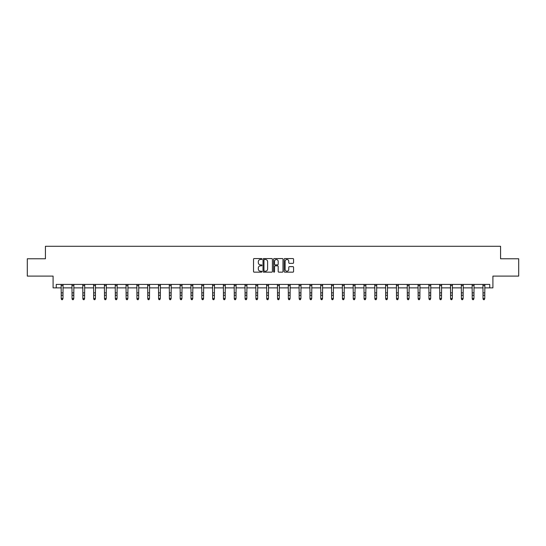 <?xml version="1.0" encoding="UTF-8"?>
<svg xmlns="http://www.w3.org/2000/svg" width="546" height="546" viewBox="0 0 546 546"><rect width="100%" height="100%" fill="white"/><g stroke="black" fill="none" stroke-linecap="round" stroke-linejoin="round"><path stroke-width="0.82" d="M261.909 259.029A0.478 0.478 0 0 0 261.432 258.551L254.204 258.551A0.682 0.682 0 0 0 253.521 259.234L253.521 271.478A0.682 0.682 0 0 0 254.204 272.161L261.432 272.161A0.478 0.478 0 0 0 261.909 271.683A0.478 0.478 0 0 0 261.432 271.205L260.497 271.205A2.177 2.177 0 0 1 258.319 269.028L258.319 268.011A2.177 2.177 0 0 1 260.497 265.834L261.432 265.834A0.478 0.478 0 0 0 261.909 265.356A0.478 0.478 0 0 0 261.432 264.878L260.497 264.878A2.177 2.177 0 0 1 258.319 262.701L258.319 261.677A2.177 2.177 0 0 1 260.497 259.5L261.432 259.5A0.478 0.478 0 0 0 261.909 259.029M56.245 287.885L56.245 284.418L489.755 284.418L489.755 287.885L492.908 287.885L492.908 276.099L518.7 276.099L518.7 258.77L500.573 258.77L500.573 246.287L45.427 246.287L45.427 258.77L27.3 258.77L27.3 276.099L53.092 276.099L53.092 287.885L61.234 287.885M292.888 263.349A0.682 0.682 0 0 0 293.571 262.667L293.571 259.234A0.682 0.682 0 0 0 292.888 258.551L284.855 258.551A0.682 0.682 0 0 0 284.179 259.234L284.179 271.478A0.682 0.682 0 0 0 284.855 272.161L292.888 272.161A0.682 0.682 0 0 0 293.571 271.478L293.571 267.328A0.682 0.682 0 0 0 292.888 266.646L289.448 266.646A0.682 0.682 0 0 0 288.773 267.328L288.773 269.39A1.822 1.822 0 0 1 286.95 271.205A1.822 1.822 0 0 1 285.128 269.39L285.128 261.322A1.822 1.822 0 0 1 286.95 259.5A1.822 1.822 0 0 1 288.773 261.322L288.773 262.667A0.682 0.682 0 0 0 289.448 263.349L292.888 263.349M272.406 259.234A0.682 0.682 0 0 0 271.724 258.551L263.691 258.551A0.682 0.682 0 0 0 263.015 259.234L263.015 271.478A0.682 0.682 0 0 0 263.691 272.161L271.724 272.161A0.682 0.682 0 0 0 272.406 271.478L272.406 259.234M274.276 258.551L282.309 258.551A0.682 0.682 0 0 1 282.985 259.234L282.985 271.478A0.682 0.682 0 0 1 282.309 272.161L278.87 272.161A0.682 0.682 0 0 1 278.187 271.478L278.187 266.509A0.682 0.682 0 0 0 277.511 265.834L275.232 265.834A0.682 0.682 0 0 0 274.549 266.509L274.549 271.683A0.478 0.478 0 0 1 274.072 272.161A0.478 0.478 0 0 1 273.594 271.683L273.594 259.234A0.682 0.682 0 0 1 274.276 258.551M62.967 287.885L72.052 287.885M73.785 287.885L82.869 287.885M84.603 287.885L93.68 287.885M95.414 287.885L104.498 287.885M106.231 287.885L115.315 287.885M117.049 287.885L126.126 287.885M127.86 287.885L136.944 287.885M138.677 287.885L147.761 287.885M149.488 287.885L158.572 287.885M160.306 287.885L169.39 287.885M171.123 287.885L180.2 287.885M181.934 287.885L191.018 287.885M192.752 287.885L201.836 287.885M203.569 287.885L212.647 287.885M214.38 287.885L223.464 287.885M225.198 287.885L234.282 287.885M236.015 287.885L245.093 287.885M246.826 287.885L255.91 287.885M257.644 287.885L266.728 287.885M268.461 287.885L277.539 287.885M279.272 287.885L288.356 287.885M290.09 287.885L299.174 287.885M300.907 287.885L309.985 287.885M311.718 287.885L320.802 287.885M322.536 287.885L331.62 287.885M333.353 287.885L342.431 287.885M344.164 287.885L353.248 287.885M354.982 287.885L364.066 287.885M365.8 287.885L374.877 287.885M376.61 287.885L385.694 287.885M387.428 287.885L396.512 287.885M398.239 287.885L407.323 287.885M409.056 287.885L418.14 287.885M419.874 287.885L428.951 287.885M430.685 287.885L439.769 287.885M441.502 287.885L450.587 287.885M452.32 287.885L461.397 287.885M463.131 287.885L472.215 287.885M473.948 287.885L483.033 287.885M484.766 287.885L489.755 287.885M264.441 259.5A0.478 0.478 0 0 0 263.964 259.978L263.964 270.734A0.478 0.478 0 0 0 264.441 271.205L265.431 271.205A2.177 2.177 0 0 0 267.608 269.028L267.608 261.677A2.177 2.177 0 0 0 265.431 259.5L264.441 259.5M278.187 261.357A1.822 1.822 0 0 0 276.372 259.534A1.822 1.822 0 0 0 274.549 261.357L274.549 264.196A0.682 0.682 0 0 0 275.232 264.878L277.511 264.878A0.682 0.682 0 0 0 278.187 264.196L278.187 261.357M62.449 299.556L62.967 298.56L63.056 284.418L61.152 284.432L61.234 298.56L62.967 298.56L62.449 299.713L61.759 299.556L62.449 299.713M61.759 299.713L61.234 298.949L61.759 299.556M73.266 299.556L73.785 298.56L73.874 284.418L71.97 284.432L72.052 298.56L73.785 298.56L73.266 299.713L72.57 299.556L73.266 299.713M72.57 299.713L72.052 298.949L72.57 299.556M84.077 299.556L84.603 298.56L84.685 284.418L82.787 284.432L82.869 298.56L84.603 298.56L84.077 299.713L83.388 299.556L84.077 299.713M83.388 299.713L82.869 298.949L83.388 299.556M94.895 299.556L95.414 298.56L95.495 284.432L93.598 284.432L93.68 298.56L95.414 298.56L94.895 299.713L94.199 299.556L94.895 299.713M94.199 299.713L93.68 298.949L94.199 299.556M105.712 299.556L106.231 298.56L106.313 284.432L104.416 284.432L104.498 298.56L106.231 298.56L105.712 299.713L105.016 299.556L105.712 299.713M105.016 299.713L104.498 298.949L105.016 299.556M116.523 299.556L117.049 298.56L117.131 284.418L115.233 284.432L115.315 298.56L117.049 298.56L116.523 299.713L115.834 299.556L116.523 299.713M115.834 299.713L115.315 298.949L115.834 299.556M126.037 284.418L126.126 298.56L127.86 298.56L127.341 299.713L126.645 299.556L127.341 299.713M127.341 299.556L127.86 298.56L127.948 284.418L126.044 284.432M126.645 299.713L126.126 298.949L126.645 299.556M136.855 284.418L136.944 298.56L138.677 298.56L138.158 299.713L137.462 299.556L138.158 299.713M138.158 299.556L138.677 298.56L138.766 284.418L136.862 284.432M137.462 299.713L136.944 298.949L137.462 299.556M148.969 299.556L149.488 298.56L149.577 284.418L147.673 284.432L147.761 298.56L149.488 298.56L148.969 299.713L148.28 299.556L148.969 299.713M148.28 299.713L147.761 298.949L148.28 299.556M159.787 299.556L160.306 298.56L160.394 284.418L158.49 284.432L158.572 298.56L160.306 298.56L159.787 299.713L159.091 299.556L159.787 299.713M159.091 299.713L158.572 298.949L159.091 299.556M170.605 299.556L171.123 298.56L171.212 284.418L169.308 284.432L169.39 298.56L171.123 298.56L170.605 299.713L169.908 299.556L170.605 299.713M169.908 299.713L169.39 298.949L169.908 299.556M181.415 299.556L181.934 298.56L182.023 284.418L180.119 284.432L180.2 298.56L181.934 298.56L181.415 299.713L180.726 299.556L181.415 299.713M180.726 299.713L180.2 298.949L180.726 299.556M192.233 299.556L192.752 298.56L192.84 284.418L190.936 284.432L191.018 298.56L192.752 298.56L192.233 299.713L191.537 299.556L192.233 299.713M191.537 299.713L191.018 298.949L191.537 299.556M203.051 299.556L203.569 298.56L203.658 284.418L201.754 284.432L201.836 298.56L203.569 298.56L203.051 299.713L202.354 299.556L203.051 299.713M202.354 299.713L201.836 298.949L202.354 299.556M213.861 299.556L214.38 298.56L214.469 284.418L212.565 284.432L212.647 298.56L214.38 298.56L213.861 299.713L213.172 299.556L213.861 299.713M213.172 299.713L212.647 298.949L213.172 299.556M224.679 299.556L225.198 298.56L225.286 284.418L223.382 284.432L223.464 298.56L225.198 298.56L224.679 299.713L223.983 299.556L224.679 299.713M223.983 299.713L223.464 298.949L223.983 299.556M235.497 299.556L236.015 298.56L236.104 284.418L234.2 284.432L234.282 298.56L236.015 298.56L235.497 299.713L234.8 299.556L235.497 299.713M234.8 299.713L234.282 298.949L234.8 299.556M246.307 299.556L246.826 298.56L246.908 284.432L245.011 284.432L245.093 298.56L246.826 298.56L246.307 299.713L245.618 299.556L246.307 299.713M245.618 299.713L245.093 298.949L245.618 299.556M257.125 299.556L257.644 298.56L257.726 284.432L255.828 284.432L255.91 298.56L257.644 298.56L257.125 299.713L256.429 299.556L257.125 299.713M256.429 299.713L255.91 298.949L256.429 299.556M267.936 299.556L268.461 298.56L268.543 284.432L266.646 284.432L266.728 298.56L268.461 298.56L267.936 299.713L267.247 299.556L267.936 299.713M267.247 299.713L266.728 298.949L267.247 299.556M277.45 284.418L277.539 298.56L279.272 298.56L278.753 299.713L278.064 299.556L278.753 299.713M278.753 299.556L279.272 298.56L279.361 284.418L277.457 284.432M278.064 299.713L277.539 298.949L278.064 299.556M288.268 284.418L288.356 298.56L290.09 298.56L289.571 299.713L288.875 299.556L289.571 299.713M289.571 299.556L290.09 298.56L290.179 284.418L288.274 284.432M288.875 299.713L288.356 298.949L288.875 299.556M299.085 284.418L299.174 298.56L300.907 298.56L300.382 299.713L299.693 299.556L300.382 299.713M300.382 299.556L300.907 298.56L300.989 284.418L299.092 284.432M299.693 299.713L299.174 298.949L299.693 299.556M311.2 299.556L311.718 298.56L311.807 284.418L309.903 284.432L309.985 298.56L311.718 298.56L311.2 299.713L310.503 299.556L311.2 299.713M310.503 299.713L309.985 298.949L310.503 299.556M322.017 299.556L322.536 298.56L322.625 284.418L320.72 284.432L320.802 298.56L322.536 298.56L322.017 299.713L321.321 299.556L322.017 299.713M321.321 299.713L320.802 298.949L321.321 299.556M332.828 299.556L333.353 298.56L333.435 284.418L331.538 284.432L331.62 298.56L333.353 298.56L332.828 299.713L332.139 299.556L332.828 299.713M332.139 299.713L331.62 298.949L332.139 299.556M343.646 299.556L344.164 298.56L344.253 284.418L342.349 284.432L342.431 298.56L344.164 298.56L343.646 299.713L342.949 299.556L343.646 299.713M342.949 299.713L342.431 298.949L342.949 299.556M354.463 299.556L354.982 298.56L355.071 284.418L353.166 284.432L353.248 298.56L354.982 298.56L354.463 299.713L353.767 299.556L354.463 299.713M353.767 299.713L353.248 298.949L353.767 299.556M365.274 299.556L365.8 298.56L365.881 284.418L363.977 284.432L364.066 298.56L365.8 298.56L365.274 299.713L364.585 299.556L365.274 299.713M364.585 299.713L364.066 298.949L364.585 299.556M376.092 299.556L376.61 298.56L376.699 284.418L374.795 284.432L374.877 298.56L376.61 298.56L376.092 299.713L375.395 299.556L376.092 299.713M375.395 299.713L374.877 298.949L375.395 299.556M386.909 299.556L387.428 298.56L387.517 284.418L385.613 284.432L385.694 298.56L387.428 298.56L386.909 299.713L386.213 299.556L386.909 299.713M386.213 299.713L385.694 298.949L386.213 299.556M397.72 299.556L398.239 298.56L398.327 284.418L396.423 284.432L396.512 298.56L398.239 298.56L397.72 299.713L397.031 299.556L397.72 299.713M397.031 299.713L396.512 298.949L397.031 299.556M408.538 299.556L409.056 298.56L409.138 284.432L407.241 284.432L407.323 298.56L409.056 298.56L408.538 299.713L407.842 299.556L408.538 299.713M407.842 299.713L407.323 298.949L407.842 299.556M419.355 299.556L419.874 298.56L419.956 284.432L418.059 284.432L418.14 298.56L419.874 298.56L419.355 299.713L418.659 299.556L419.355 299.713M418.659 299.713L418.14 298.949L418.659 299.556M430.166 299.556L430.685 298.56L430.774 284.418L428.869 284.432L428.951 298.56L430.685 298.56L430.166 299.713L429.477 299.556L430.166 299.713M429.477 299.713L428.951 298.949L429.477 299.556M439.68 284.418L439.769 298.56L441.502 298.56L440.984 299.713L440.288 299.556L440.984 299.713M440.984 299.556L441.502 298.56L441.591 284.418L439.687 284.432M440.288 299.713L439.769 298.949L440.288 299.556M450.498 284.418L450.587 298.56L452.32 298.56L451.801 299.713L451.105 299.556L451.801 299.713M451.801 299.556L452.32 298.56L452.409 284.418L450.505 284.432M451.105 299.713L450.587 298.949L451.105 299.556M462.612 299.556L463.131 298.56L463.22 284.418L461.315 284.432L461.397 298.56L463.131 298.56L462.612 299.713L461.923 299.556L462.612 299.713M461.923 299.713L461.397 298.949L461.923 299.556M473.43 299.556L473.948 298.56L474.037 284.418L472.133 284.432L472.215 298.56L473.948 298.56L473.43 299.713L472.734 299.556L473.43 299.713M472.734 299.713L472.215 298.949L472.734 299.556M484.241 299.556L484.766 298.56L484.855 284.418L482.951 284.432L483.033 298.56L484.766 298.56L484.241 299.713L483.551 299.556L484.241 299.713M483.551 299.713L483.033 298.949L483.551 299.556M62.967 292.881L61.234 292.881M62.967 295.256L61.234 295.256M62.967 285.558L61.234 285.558M73.785 292.881L72.052 292.881M73.785 295.256L72.052 295.256M73.785 285.558L72.052 285.558M84.603 292.881L82.869 292.881M84.603 295.256L82.869 295.256M84.603 285.558L82.869 285.558M95.414 292.881L93.68 292.881M95.414 295.256L93.68 295.256M95.414 285.558L93.68 285.558M106.231 292.881L104.498 292.881M106.231 295.256L104.498 295.256M106.231 285.558L104.498 285.558M117.049 292.881L115.315 292.881M117.049 295.256L115.315 295.256M117.049 285.558L115.315 285.558M127.86 292.881L126.126 292.881M127.86 295.256L126.126 295.256M127.86 285.558L126.126 285.558M138.677 292.881L136.944 292.881M138.677 295.256L136.944 295.256M138.677 285.558L136.944 285.558M149.488 292.881L147.761 292.881M149.488 295.256L147.761 295.256M149.488 285.558L147.761 285.558M160.306 292.881L158.572 292.881M160.306 295.256L158.572 295.256M160.306 285.558L158.572 285.558M171.123 292.881L169.39 292.881M171.123 295.256L169.39 295.256M171.123 285.558L169.39 285.558M181.934 292.881L180.2 292.881M181.934 295.256L180.2 295.256M181.934 285.558L180.2 285.558M192.752 292.881L191.018 292.881M192.752 295.256L191.018 295.256M192.752 285.558L191.018 285.558M203.569 292.881L201.836 292.881M203.569 295.256L201.836 295.256M203.569 285.558L201.836 285.558M214.38 292.881L212.647 292.881M214.38 295.256L212.647 295.256M214.38 285.558L212.647 285.558M225.198 292.881L223.464 292.881M225.198 295.256L223.464 295.256M225.198 285.558L223.464 285.558M236.015 292.881L234.282 292.881M236.015 295.256L234.282 295.256M236.015 285.558L234.282 285.558M246.826 292.881L245.093 292.881M246.826 295.256L245.093 295.256M246.826 285.558L245.093 285.558M257.644 292.881L255.91 292.881M257.644 295.256L255.91 295.256M257.644 285.558L255.91 285.558M268.461 292.881L266.728 292.881M268.461 295.256L266.728 295.256M268.461 285.558L266.728 285.558M279.272 292.881L277.539 292.881M279.272 295.256L277.539 295.256M279.272 285.558L277.539 285.558M290.09 292.881L288.356 292.881M290.09 295.256L288.356 295.256M290.09 285.558L288.356 285.558M300.907 292.881L299.174 292.881M300.907 295.256L299.174 295.256M300.907 285.558L299.174 285.558M311.718 292.881L309.985 292.881M311.718 295.256L309.985 295.256M311.718 285.558L309.985 285.558M322.536 292.881L320.802 292.881M322.536 295.256L320.802 295.256M322.536 285.558L320.802 285.558M333.353 292.881L331.62 292.881M333.353 295.256L331.62 295.256M333.353 285.558L331.62 285.558M344.164 292.881L342.431 292.881M344.164 295.256L342.431 295.256M344.164 285.558L342.431 285.558M354.982 292.881L353.248 292.881M354.982 295.256L353.248 295.256M354.982 285.558L353.248 285.558M365.8 292.881L364.066 292.881M365.8 295.256L364.066 295.256M365.8 285.558L364.066 285.558M376.61 292.881L374.877 292.881M376.61 295.256L374.877 295.256M376.61 285.558L374.877 285.558M387.428 292.881L385.694 292.881M387.428 295.256L385.694 295.256M387.428 285.558L385.694 285.558M398.239 292.881L396.512 292.881M398.239 295.256L396.512 295.256M398.239 285.558L396.512 285.558M409.056 292.881L407.323 292.881M409.056 295.256L407.323 295.256M409.056 285.558L407.323 285.558M419.874 292.881L418.14 292.881M419.874 295.256L418.14 295.256M419.874 285.558L418.14 285.558M430.685 292.881L428.951 292.881M430.685 295.256L428.951 295.256M430.685 285.558L428.951 285.558M441.502 292.881L439.769 292.881M441.502 295.256L439.769 295.256M441.502 285.558L439.769 285.558M452.32 292.881L450.587 292.881M452.32 295.256L450.587 295.256M452.32 285.558L450.587 285.558M463.131 292.881L461.397 292.881M463.131 295.256L461.397 295.256M463.131 285.558L461.397 285.558M473.948 292.881L472.215 292.881M473.948 295.256L472.215 295.256M473.948 285.558L472.215 285.558M484.766 292.881L483.033 292.881M484.766 295.256L483.033 295.256M484.766 285.558L483.033 285.558"/></g></svg>
